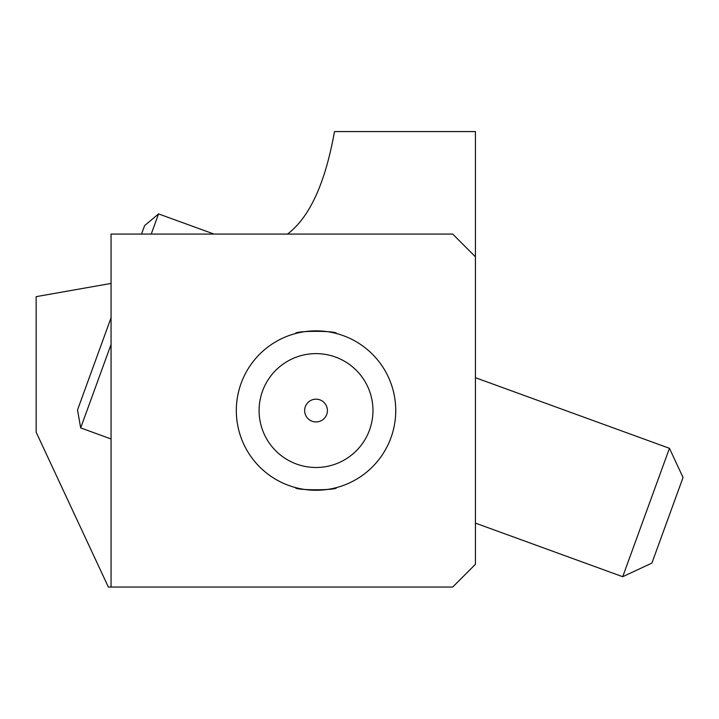 <?xml version="1.0" encoding="UTF-8"?>
<svg xmlns="http://www.w3.org/2000/svg" width="719" height="719" viewBox="0 0 719 719"><rect width="100%" height="100%" fill="white"/><g stroke="black" fill="none" stroke-linecap="round" stroke-linejoin="round"><path stroke-width="1.08" d="M111.059 587.055L111.059 234.061L452.673 234.061L475.439 256.836L475.439 564.28L452.673 587.055L108.362 587.055L36.148 432.191L36.148 296.65L111.059 283.43M475.439 256.836L475.439 131.577L334.488 131.577C325.267 183.183 309.61 217.345 287.528 234.061M236.461 415.402L236.587 417.065M237.324 423.185L237.549 424.534M238.654 429.71L237.773 425.747M236.38 407.484L236.317 410.558A79.71 79.71 0 0 1 316.027 330.848A79.71 79.71 0 0 1 395.738 410.558A79.71 79.71 0 0 1 316.027 490.268A79.71 79.71 0 0 1 236.317 410.558L236.335 412.23M237.342 423.32L237.513 424.327M395.567 415.708L395.477 416.957M394.273 425.747L393.419 429.638M395.72 409.264L395.648 414.234M395.585 415.438L395.459 417.209M394.731 423.185L394.488 424.614M336.519 487.59C337.795 490.502 294.278 490.511 295.527 487.59C294.251 490.502 337.768 490.511 336.519 487.59M372.963 410.558A56.936 56.936 0 0 1 316.027 467.494A56.936 56.936 0 0 1 259.092 410.558A56.936 56.936 0 0 1 316.027 353.622A56.936 56.936 0 0 1 372.963 410.558M394.731 397.931L394.497 396.591M393.401 391.406L394.273 395.378M394.704 397.805L394.533 396.789M236.488 405.417L236.578 404.159M237.773 395.378L238.636 391.478M237.324 397.931L237.567 396.502M336.519 333.535C337.795 330.614 294.278 330.605 295.527 333.535C294.251 330.614 337.768 330.605 336.519 333.535M304.64 410.558A11.387 11.387 0 0 1 316.027 399.171A11.387 11.387 0 0 1 327.415 410.558A11.387 11.387 0 0 1 316.027 421.945A11.387 11.387 0 0 1 304.64 410.558M651.89 563.103L683.05 477.506L669.443 448.314L622.708 576.719L651.89 563.103M141.535 234.061L144.609 225.613L158.566 213.903L151.233 234.061M111.059 344.428L80.681 427.904L111.059 438.967M111.059 317.789L77.517 409.965L80.681 427.904M475.439 523.117L622.708 576.719M475.439 377.709L669.443 448.314M158.566 213.903L213.956 234.061"/></g></svg>
